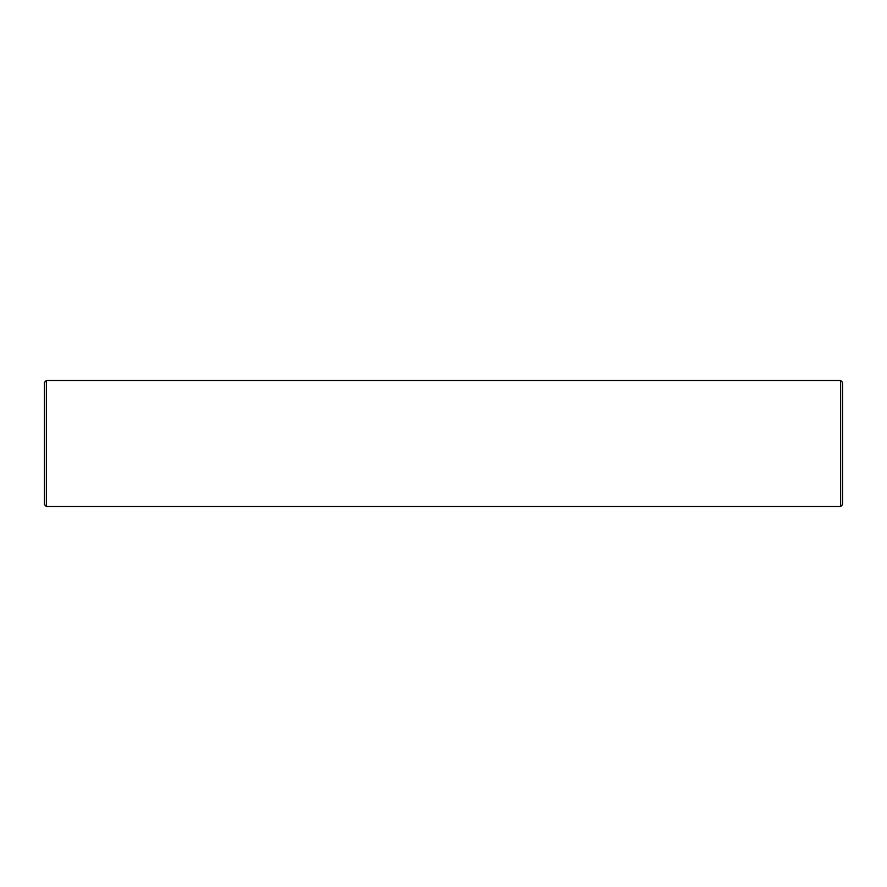 <?xml version="1.0" encoding="UTF-8"?>
<svg xmlns="http://www.w3.org/2000/svg" width="887" height="887" viewBox="0 0 887 887"><rect width="100%" height="100%" fill="white"/><g stroke="black" fill="none" stroke-linecap="round" stroke-linejoin="round"><path stroke-width="1.33" d="M46.368 380.479L44.35 382.497L44.35 504.503L46.368 506.521L840.632 506.521L840.632 380.479L46.368 380.479L46.368 506.521M840.632 380.479L842.65 382.497L842.65 504.503L840.632 506.521"/></g></svg>
